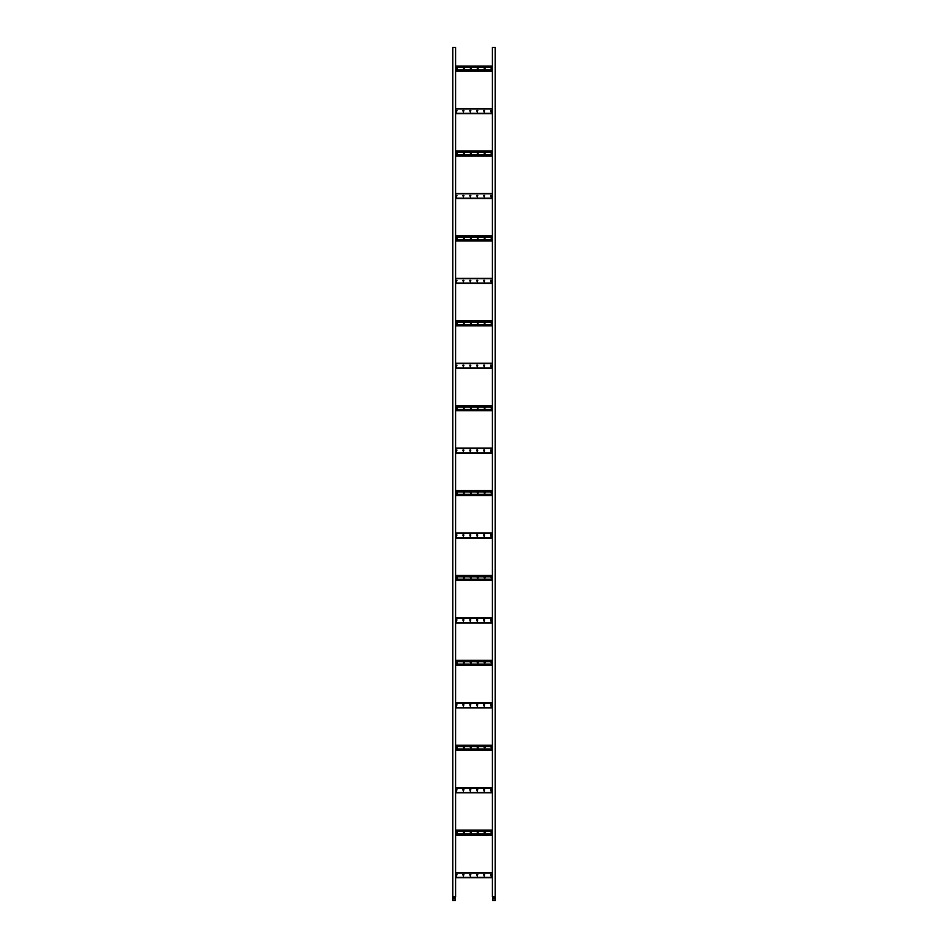 <?xml version="1.0" encoding="UTF-8"?>
<svg xmlns="http://www.w3.org/2000/svg" width="948" height="948" viewBox="0 0 948 948"><rect width="100%" height="100%" fill="white"/><g stroke="black" fill="none" stroke-linecap="round" stroke-linejoin="round"><path stroke-width="1.42" d="M452.777 900.6L452.777 896.63L455.609 896.607L455.609 47.4L452.777 47.4L452.777 896.607L455.253 896.63L455.253 900.6L452.611 900.6L452.777 896.322M454.649 897.981L454.649 898.977L453.369 898.977L453.369 897.981L454.649 897.981M455.609 877.682L492.391 877.682M463.88 874.566L462.897 874.566L463.382 876.189L463.88 874.566M456.948 874.566L455.964 874.566L456.45 876.189L456.948 874.566M470.812 874.566L469.829 874.566L470.327 876.189L470.812 874.566M477.745 874.566L476.761 874.566L477.259 876.189L477.745 874.566M484.677 874.566L483.693 874.566L484.191 876.189L484.677 874.566M491.621 874.566L490.626 874.566L491.123 876.189L491.621 874.566M455.609 872.587L492.391 872.587M455.609 792.777L492.391 792.777L455.609 792.777M463.88 789.672L462.897 789.672L463.382 791.296L463.88 789.672M456.948 789.672L455.964 789.672L456.45 791.296L456.948 789.672M470.812 789.672L469.829 789.672L470.327 791.296L470.812 789.672M477.745 789.672L476.761 789.672L477.259 791.296L477.745 789.672M484.677 789.672L483.693 789.672L484.191 791.296L484.677 789.672M491.621 789.672L490.626 789.672L491.123 791.296L491.621 789.672M455.609 787.693L492.391 787.693L455.609 787.693M455.609 707.883L492.391 707.883L455.609 707.883M463.88 704.779L462.897 704.779L463.382 706.402L463.88 704.779M456.948 704.779L455.964 704.779L456.45 706.402L456.948 704.779M470.812 704.779L469.829 704.779L470.327 706.402L470.812 704.779M477.745 704.779L476.761 704.779L477.259 706.402L477.745 704.779M484.677 704.779L483.693 704.779L484.191 706.402L484.677 704.779M491.621 704.779L490.626 704.779L491.123 706.402L491.621 704.779M455.609 702.788L492.391 702.788M455.609 622.99L492.391 622.99M463.88 619.874L462.897 619.874L463.382 621.509L463.88 619.874M456.948 619.874L455.964 619.874L456.45 621.509L456.948 619.874M470.812 619.874L469.829 619.874L470.327 621.509L470.812 619.874M477.745 619.874L476.761 619.874L477.259 621.509L477.745 619.874M484.677 619.874L483.693 619.874L484.191 621.509L484.677 619.874M491.621 619.874L490.626 619.874L491.123 621.509L491.621 619.874M455.609 617.895L492.391 617.895M455.609 538.097L492.391 538.097M463.88 534.98L462.897 534.98L463.382 536.615L463.88 534.98M456.948 534.98L455.964 534.98L456.45 536.615L456.948 534.98M470.812 534.98L469.829 534.98L470.327 536.615L470.812 534.98M477.745 534.98L476.761 534.98L477.259 536.615L477.745 534.98M484.677 534.98L483.693 534.98L484.191 536.615L484.677 534.98M491.621 534.98L490.626 534.98L491.123 536.615L491.621 534.98M455.609 533.001L492.391 533.001L455.609 533.001M455.609 453.203L492.391 453.203M463.88 450.087L462.897 450.087L463.382 451.71L463.88 450.087M456.948 450.087L455.964 450.087L456.45 451.71L456.948 450.087M470.812 450.087L469.829 450.087L470.327 451.71L470.812 450.087M477.745 450.087L476.761 450.087L477.259 451.71L477.745 450.087M484.677 450.087L483.693 450.087L484.191 451.71L484.677 450.087M491.621 450.087L490.626 450.087L491.123 451.71L491.621 450.087M455.609 448.108L492.391 448.108M492.391 833.885L455.609 833.885M492.391 835.235L455.609 835.235L492.391 835.235M492.391 830.14L455.609 830.14M492.391 831.479L455.609 831.479M484.12 832.119L484.618 833.742L485.103 832.119L484.12 832.119M491.052 832.119L491.55 833.742L492.036 832.119L491.052 832.119M478.171 832.119L477.188 832.119L477.674 833.742L478.171 832.119M471.239 832.119L470.255 832.119L470.741 833.742L471.239 832.119M464.307 832.119L463.323 832.119L463.809 833.742L464.307 832.119M457.374 832.119L456.379 832.119L456.877 833.742L457.374 832.119M492.391 748.991L455.609 748.991M492.391 750.33L455.609 750.33L492.391 750.33M492.391 745.246L455.609 745.246L492.391 745.246M492.391 746.586L455.609 746.586M484.12 747.225L484.618 748.849L485.103 747.225L484.12 747.225M491.052 747.225L491.55 748.849L492.036 747.225L491.052 747.225M478.171 747.225L477.188 747.225L477.674 748.849L478.171 747.225M471.239 747.225L470.255 747.225L470.741 748.849L471.239 747.225M464.307 747.225L463.323 747.225L463.809 748.849L464.307 747.225M457.374 747.225L456.379 747.225L456.877 748.849L457.374 747.225M492.391 664.098L455.609 664.098M492.391 665.437L455.609 665.437L492.391 665.437M492.391 660.341L455.609 660.341M492.391 661.692L455.609 661.692M484.12 662.332L484.618 663.956L485.103 662.332L484.12 662.332M491.052 662.332L491.55 663.956L492.036 662.332L491.052 662.332M478.171 662.332L477.188 662.332L477.674 663.956L478.171 662.332M471.239 662.332L470.255 662.332L470.741 663.956L471.239 662.332M464.307 662.332L463.323 662.332L463.809 663.956L464.307 662.332M457.374 662.332L456.379 662.332L456.877 663.956L457.374 662.332M492.391 579.204L455.609 579.204M492.391 580.543L455.609 580.543L492.391 580.543M492.391 575.448L455.609 575.448M492.391 576.799L455.609 576.799M484.12 577.427L484.618 579.062L485.103 577.427L484.12 577.427M491.052 577.427L491.55 579.062L492.036 577.427L491.052 577.427M478.171 577.427L477.188 577.427L477.674 579.062L478.171 577.427M471.239 577.427L470.255 577.427L470.741 579.062L471.239 577.427M464.307 577.427L463.323 577.427L463.809 579.062L464.307 577.427M457.374 577.427L456.379 577.427L456.877 579.062L457.374 577.427M492.391 494.299L455.609 494.299M492.391 495.65L455.609 495.65L492.391 495.65M492.391 490.554L455.609 490.554L492.391 490.554M492.391 491.894L455.609 491.894M484.12 492.533L484.618 494.157L485.103 492.533L484.12 492.533M491.052 492.533L491.55 494.157L492.036 492.533L491.052 492.533M478.171 492.533L477.188 492.533L477.674 494.157L478.171 492.533M471.239 492.533L470.255 492.533L470.741 494.157L471.239 492.533M464.307 492.533L463.323 492.533L463.809 494.157L464.307 492.533M457.374 492.533L456.379 492.533L456.877 494.157L457.374 492.533M492.391 409.406L455.609 409.406M492.391 410.757L455.609 410.757L492.391 410.757M492.391 405.661L455.609 405.661L492.391 405.661M492.391 407L455.609 407M484.12 407.64L484.618 409.263L485.103 407.64L484.12 407.64M491.052 407.64L491.55 409.263L492.036 407.64L491.052 407.64M478.171 407.64L477.188 407.64L477.674 409.263L478.171 407.64M471.239 407.64L470.255 407.64L470.741 409.263L471.239 407.64M464.307 407.64L463.323 407.64L463.809 409.263L464.307 407.64M457.374 407.64L456.379 407.64L456.877 409.263L457.374 407.64M455.609 368.31L492.391 368.31L455.609 368.31M463.88 365.193L462.897 365.193L463.382 366.817L463.88 365.193M456.948 365.193L455.964 365.193L456.45 366.817L456.948 365.193M470.812 365.193L469.829 365.193L470.327 366.817L470.812 365.193M477.745 365.193L476.761 365.193L477.259 366.817L477.745 365.193M484.677 365.193L483.693 365.193L484.191 366.817L484.677 365.193M491.621 365.193L490.626 365.193L491.123 366.817L491.621 365.193M455.609 363.214L492.391 363.214M455.609 283.405L492.391 283.405L455.609 283.405M463.88 280.3L462.897 280.3L463.382 281.923L463.88 280.3M456.948 280.3L455.964 280.3L456.45 281.923L456.948 280.3M470.812 280.3L469.829 280.3L470.327 281.923L470.812 280.3M477.745 280.3L476.761 280.3L477.259 281.923L477.745 280.3M484.677 280.3L483.693 280.3L484.191 281.923L484.677 280.3M491.621 280.3L490.626 280.3L491.123 281.923L491.621 280.3M455.609 278.321L492.391 278.321L455.609 278.321M455.609 198.511L492.391 198.511L455.609 198.511M463.88 195.407L462.897 195.407L463.382 197.03L463.88 195.407M456.948 195.407L455.964 195.407L456.45 197.03L456.948 195.407M470.812 195.407L469.829 195.407L470.327 197.03L470.812 195.407M477.745 195.407L476.761 195.407L477.259 197.03L477.745 195.407M484.677 195.407L483.693 195.407L484.191 197.03L484.677 195.407M491.621 195.407L490.626 195.407L491.123 197.03L491.621 195.407M455.609 193.416L492.391 193.416L455.609 193.416M455.609 113.618L492.391 113.618L455.609 113.618M463.88 110.501L462.897 110.501L463.382 112.137L463.88 110.501M456.948 110.501L455.964 110.501L456.45 112.137L456.948 110.501M470.812 110.501L469.829 110.501L470.327 112.137L470.812 110.501M477.745 110.501L476.761 110.501L477.259 112.137L477.745 110.501M484.677 110.501L483.693 110.501L484.191 112.137L484.677 110.501M491.621 110.501L490.626 110.501L491.123 112.137L491.621 110.501M455.609 108.522L492.391 108.522L455.609 108.522M492.391 324.512L455.609 324.512M492.391 325.863L455.609 325.863L492.391 325.863M492.391 320.768L455.609 320.768M492.391 322.107L455.609 322.107M484.12 322.747L484.618 324.37L485.103 322.747L484.12 322.747M491.052 322.747L491.55 324.37L492.036 322.747L491.052 322.747M478.171 322.747L477.188 322.747L477.674 324.37L478.171 322.747M471.239 322.747L470.255 322.747L470.741 324.37L471.239 322.747M464.307 322.747L463.323 322.747L463.809 324.37L464.307 322.747M457.374 322.747L456.379 322.747L456.877 324.37L457.374 322.747M492.391 239.619L455.609 239.619M492.391 240.958L455.609 240.958L492.391 240.958M492.391 235.862L455.609 235.862L492.391 235.862M492.391 237.213L455.609 237.213M484.12 237.853L484.618 239.477L485.103 237.853L484.12 237.853M491.052 237.853L491.55 239.477L492.036 237.853L491.052 237.853M478.171 237.853L477.188 237.853L477.674 239.477L478.171 237.853M471.239 237.853L470.255 237.853L470.741 239.477L471.239 237.853M464.307 237.853L463.323 237.853L463.809 239.477L464.307 237.853M457.374 237.853L456.379 237.853L456.877 239.477L457.374 237.853M492.391 154.725L455.609 154.725M492.391 156.064L455.609 156.064M492.391 150.969L455.609 150.969L492.391 150.969M492.391 152.32L455.609 152.32M484.12 152.948L484.618 154.583L485.103 152.948L484.12 152.948M491.052 152.948L491.55 154.583L492.036 152.948L491.052 152.948M478.171 152.948L477.188 152.948L477.674 154.583L478.171 152.948M471.239 152.948L470.255 152.948L470.741 154.583L471.239 152.948M464.307 152.948L463.323 152.948L463.809 154.583L464.307 152.948M457.374 152.948L456.379 152.948L456.877 154.583L457.374 152.948M492.391 69.832L455.609 69.832M492.391 71.171L455.609 71.171M492.391 66.076L455.609 66.076L492.391 66.076M492.391 67.427L455.609 67.427M484.12 68.055L484.618 69.69L485.103 68.055L484.12 68.055M491.052 68.055L491.55 69.69L492.036 68.055L491.052 68.055M478.171 68.055L477.188 68.055L477.674 69.69L478.171 68.055M471.239 68.055L470.255 68.055L470.741 69.69L471.239 68.055M464.307 68.055L463.323 68.055L463.809 69.69L464.307 68.055M457.374 68.055L456.379 68.055L456.877 69.69L457.374 68.055M495.223 900.6L495.223 896.63L492.391 896.607L492.391 47.4L495.223 47.4L495.223 896.607L492.747 896.63L492.747 900.6L495.389 900.6L495.223 896.322M493.351 897.981L493.351 898.977L494.631 898.977L494.631 897.981L493.351 897.981M455.609 877.327L492.391 877.327M455.609 872.942L492.391 872.942M455.609 792.433L492.391 792.433M455.609 788.037L492.391 788.037M455.609 707.528L492.391 707.528M455.609 703.143L492.391 703.143M455.609 622.635L492.391 622.635M455.609 618.25L492.391 618.25M455.609 537.741L492.391 537.741M455.609 533.357L492.391 533.357M455.609 452.848L492.391 452.848M455.609 448.463L492.391 448.463M492.391 834.88L455.609 834.88M492.391 830.495L455.609 830.495M492.391 749.986L455.609 749.986M492.391 745.59L455.609 745.59M492.391 665.081L455.609 665.081M492.391 660.697L455.609 660.697M492.391 580.188L455.609 580.188M492.391 575.803L455.609 575.803M492.391 495.294L455.609 495.294M492.391 490.91L455.609 490.91M492.391 410.401L455.609 410.401M492.391 406.017L455.609 406.017M455.609 367.954L492.391 367.954M455.609 363.57L492.391 363.57M455.609 283.061L492.391 283.061M455.609 278.665L492.391 278.665M455.609 198.156L492.391 198.156M455.609 193.771L492.391 193.771M455.609 113.262L492.391 113.262M455.609 108.878L492.391 108.878M492.391 325.508L455.609 325.508M492.391 321.123L455.609 321.123M492.391 240.602L455.609 240.602M492.391 236.218L455.609 236.218M492.391 155.709L455.609 155.709M492.391 151.325L455.609 151.325M492.391 70.816L455.609 70.816M492.391 66.431L455.609 66.431"/></g></svg>

